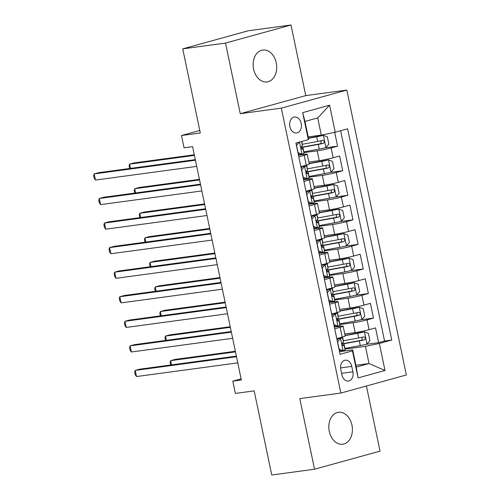 <?xml version="1.0" encoding="UTF-8"?>
<svg xmlns="http://www.w3.org/2000/svg" width="500" height="500" viewBox="0 0 500 500"><rect width="100%" height="100%" fill="white"/><g stroke="black" fill="none" stroke-linecap="round" stroke-linejoin="round"><path stroke-width="0.75" d="M253.6 69.094A16.094 11.7 82.3 0 0 267.081 81.919A16.094 11.7 82.3 0 0 276.256 62.844A16.094 11.7 82.3 0 0 262.775 50.019A16.094 11.7 82.3 0 0 253.6 69.094M329.281 431.381A16.094 11.7 82.3 0 0 342.769 444.206A16.094 11.7 82.3 0 0 351.944 425.125A16.094 11.7 82.3 0 0 338.456 412.3A16.094 11.7 82.3 0 0 329.281 431.381M289.862 126.569A8.05 5.85 82.3 0 0 296.6 132.981A8.05 5.85 82.3 0 0 301.188 123.444A8.05 5.85 82.3 0 0 294.45 117.031A8.05 5.85 82.3 0 0 289.862 126.569M291.006 25L248.225 30.781L182.731 48.856L225.506 43.075L240.263 113.688L281.331 108.138L346.825 90.069L305.756 95.612L291.006 25L225.506 43.075M281.331 108.138L340.85 393.056L406.35 374.981L346.825 90.069M340.85 393.056L299.781 398.606L314.538 469.219L380.031 451.144L366.419 386M314.538 469.219L271.756 475L254.181 390.875L235.356 393.419L232.794 381.138L241.35 379.981L192.6 146.644L184.044 147.8L181.481 135.519L200.306 132.975L182.731 48.856M344.769 333.981L355.163 332.575A10.062 0.681 -11.8 0 0 369.087 329.7L375.55 327.912L378.631 342.65L365.881 344.375M339.775 324.556L353.113 322.75A10.062 0.681 -11.8 0 0 367.038 319.875L373.5 318.087L360.75 319.812M373.5 318.087L370.419 303.356L363.956 305.138A10.062 0.681 -11.8 0 1 350.031 308.012L339.637 309.419M334.506 284.856L344.9 283.45A10.062 0.681 -11.8 0 0 358.825 280.575L365.288 278.794L368.369 293.531L355.619 295.25M329.375 260.294L339.769 258.894A10.062 0.681 -11.8 0 0 353.694 256.012L360.156 254.231L363.237 268.969L350.487 270.688M324.244 235.738L334.637 234.331A10.062 0.681 -11.8 0 0 348.562 231.45L355.025 229.669L358.106 244.406L345.356 246.125M319.113 211.175L329.506 209.769A10.062 0.681 -11.8 0 0 343.431 206.887L349.894 205.106L352.975 219.844L340.225 221.569M313.981 186.612L324.375 185.206A10.062 0.681 -11.8 0 0 338.3 182.325L344.762 180.544L347.844 195.281L335.094 197.006M308.85 162.05L319.244 160.644A10.062 0.681 -11.8 0 0 333.169 157.769L339.631 155.981L342.713 170.719L329.963 172.444M298.806 156.856L304.212 155.369A10.062 0.681 168.2 0 0 307.213 154.231A10.062 0.681 168.2 0 0 304.45 154.338L298.45 155.15M303.938 181.419L309.344 179.925A10.062 0.681 168.2 0 0 312.344 178.794A10.062 0.681 168.2 0 0 309.581 178.9L303.581 179.706M309.069 205.981L314.475 204.488A10.062 0.681 168.2 0 0 317.475 203.356A10.062 0.681 168.2 0 0 314.713 203.463L308.712 204.269M314.2 230.544L319.606 229.05A10.062 0.681 168.2 0 0 322.606 227.919A10.062 0.681 168.2 0 0 319.844 228.025L313.844 228.831M319.331 255.106L324.738 253.612A10.062 0.681 168.2 0 0 327.738 252.481A10.062 0.681 168.2 0 0 324.975 252.581L318.975 253.394M324.462 279.669L329.869 278.175A10.062 0.681 168.2 0 0 332.869 277.044A10.062 0.681 168.2 0 0 330.106 277.144L324.106 277.956M329.594 304.225L335 302.738A10.062 0.681 168.2 0 0 338 301.606A10.062 0.681 168.2 0 0 335.238 301.706L329.237 302.519M352.887 371.806L351.763 366.406A7.794 5.669 82.3 0 0 345.231 360.194A7.794 5.669 82.3 0 0 340.788 369.431L341.912 374.837A7.794 5.669 82.3 0 0 348.444 381.05A7.794 5.669 82.3 0 0 352.887 371.806L341.6 373.338M308.194 136.881L321.3 135.113L317.712 117.919L304.962 121.438L308.556 138.631L308.319 139.656L295.931 143.075L340.056 354.306L352.45 350.887L352.688 349.862L339.5 351.644M308.319 139.656L302.675 112.638L329.581 105.213L335.225 132.231L347.619 128.812L391.75 340.044L379.356 343.462L385 370.481L358.094 377.906L352.45 350.887M303.856 152.619L317.194 150.819L319.244 160.644M308.988 177.181L322.325 175.381L324.375 185.206M314.119 201.744L327.456 199.944L329.506 209.769M319.25 226.306L332.587 224.506L334.637 234.331M324.381 250.869L337.719 249.069L339.769 258.894M329.513 275.431L342.85 273.631L344.9 283.45M334.644 299.994L347.981 298.188L350.031 308.012M334.725 328.787L340.131 327.3A10.062 0.681 -11.8 0 0 343.131 326.163A10.062 0.681 -11.8 0 0 340.369 326.269L334.369 327.081M378.631 342.65L384.562 341.012L340.631 130.744M317.194 150.819A10.062 0.681 168.2 0 0 331.119 147.944L337.581 146.156L334.694 132.344M342.713 170.719L336.25 172.5A10.062 0.681 168.2 0 1 322.325 175.381M347.844 195.281L341.381 197.062A10.062 0.681 168.2 0 1 327.456 199.944M352.975 219.844L346.512 221.625A10.062 0.681 168.2 0 1 332.587 224.506M358.106 244.406L351.644 246.188A10.062 0.681 168.2 0 1 337.719 249.069M363.237 268.969L356.775 270.75A10.062 0.681 168.2 0 1 342.85 273.631M368.369 293.531L361.906 295.312A10.062 0.681 168.2 0 1 347.981 298.188M336.781 338.612L342.181 337.125A10.062 0.681 -11.8 0 0 345.188 335.988L343.131 326.163M331.65 314.05L337.05 312.562A10.062 0.681 -11.8 0 0 340.056 311.431L338 301.606M326.519 289.488L331.919 288A10.062 0.681 -11.8 0 0 334.925 286.869L332.869 277.044M321.388 264.931L326.788 263.438A10.062 0.681 -11.8 0 0 329.794 262.306L327.738 252.481M316.256 240.369L321.656 238.875A10.062 0.681 -11.8 0 0 324.663 237.744L322.606 227.919M311.125 215.806L316.525 214.312A10.062 0.681 -11.8 0 0 319.531 213.181L317.475 203.356M305.994 191.244L311.394 189.75A10.062 0.681 -11.8 0 0 314.4 188.619L312.344 178.794M300.863 166.681L306.262 165.188A10.062 0.681 -11.8 0 0 309.269 164.056L307.213 154.231M352.688 349.862L356.275 367.05L369.025 363.537L365.431 346.344L379.356 343.462M355.913 365.306L369.025 363.537L385 370.481M344.906 349.113L365.431 346.344M199.781 130.469L181.481 135.519M241.112 378.844L232.794 381.138M384.562 341.012L391.75 340.044M337.581 146.156L324.831 147.881M335.225 132.231L321.3 135.113M356.275 367.05L358.094 377.906M302.675 112.638L304.962 121.438M329.581 105.213L317.712 117.919M240.263 113.688L305.756 95.612M337.1 340.138L338.387 338.675L340.613 338.375L337.581 341.806L339.125 349.175L343.175 350.656A6.662 0.45 -11.8 0 0 345.075 349.931L344.1 345.262A6.662 0.45 -11.8 0 0 343.806 345.194L342.45 345.169M343.175 350.656L340.95 350.956L339.225 350.325M339.781 350.531L339.269 350.519M338.387 338.675L339.312 338.319L338.056 338.263M340.613 338.375A6.662 0.45 -11.8 0 0 342.512 337.65A6.662 0.45 -11.8 0 0 342.219 337.581L340.631 337.55M236.363 356.125L139.637 369.194L135.213 370.419L236.494 356.731M136.5 376.556L135.213 374.65L134.7 372.194L135.213 370.419L136.5 376.556L237.775 362.875M342.512 337.65L343.488 342.312A6.662 0.45 168.2 0 1 342.7 342.7C341.825 344.025 342.031 345.006 343.319 345.65A6.662 0.45 -11.8 0 0 344.1 345.262M344.762 348.425A19.238 1.3 168.2 0 0 344.944 348.394L360.294 345.581A6.662 0.45 168.2 0 0 366.894 344.106L369.925 340.675L368.387 333.306L364.331 331.825A6.662 0.45 168.2 0 1 357.731 333.3L345.106 335.613M364.331 331.825L345.056 335.381M235.35 351.275L175.044 359.425L170.619 360.65L171.506 364.894M342.1 344.062A19.238 1.3 -11.8 0 0 343.969 343.725L359.319 340.913A6.662 0.45 -11.8 0 0 364.381 339.837C365.825 338.444 365.619 337.456 363.769 336.887A6.662 0.45 168.2 0 1 358.706 337.962L343.35 340.781A19.238 1.3 168.2 0 1 343.175 340.812M362.212 337.25L361.919 340.169L345.025 343.294A15.969 1.075 168.2 0 1 342.106 343.806M235.481 351.881L170.619 360.65L170.106 362.425L170.7 365M331.969 315.575L333.256 314.113L335.481 313.812L332.45 317.244L333.994 324.613L338.044 326.094A6.662 0.45 -11.8 0 0 339.944 325.369L338.969 320.7A6.662 0.45 -11.8 0 0 338.675 320.631L337.319 320.606M338.044 326.094L335.819 326.394L334.094 325.763M334.65 325.969L334.137 325.956M333.256 314.113L334.181 313.756L332.925 313.7M335.481 313.812A6.662 0.45 -11.8 0 0 337.381 313.087A6.662 0.45 -11.8 0 0 337.088 313.019L335.5 312.987M231.231 331.562L134.506 344.637L130.081 345.856L231.363 332.169M131.369 351.994L130.081 350.087L129.569 347.631L130.081 345.856L131.369 351.994L232.644 338.312M337.381 313.087L338.356 317.75A6.662 0.45 168.2 0 1 337.569 318.144C336.694 319.462 336.9 320.444 338.188 321.087A6.662 0.45 -11.8 0 0 338.969 320.7M326.838 291.012L328.125 289.55L330.35 289.25L327.319 292.681L328.862 300.05L332.912 301.531A6.662 0.45 -11.8 0 0 334.812 300.806L333.837 296.137A6.662 0.45 -11.8 0 0 333.544 296.069L332.188 296.044M332.912 301.531L330.688 301.831L328.963 301.2M329.519 301.406L329.006 301.394M328.125 289.55L329.05 289.194L327.794 289.137M330.35 289.25A6.662 0.45 -11.8 0 0 332.25 288.525A6.662 0.45 -11.8 0 0 331.956 288.456L330.369 288.425M226.1 307.006L129.375 320.075L124.95 321.294L226.231 307.613M126.237 327.438L124.956 325.525L124.438 323.069L124.95 321.294L126.237 327.438L227.512 313.75M332.25 288.525L333.225 293.194A6.662 0.45 168.2 0 1 332.438 293.581C331.562 294.9 331.769 295.881 333.056 296.525A6.662 0.45 -11.8 0 0 333.837 296.137M321.706 266.45L322.994 264.988L325.219 264.688L322.188 268.119L323.731 275.487L327.781 276.969A6.662 0.45 -11.8 0 0 329.681 276.244L328.706 271.575A6.662 0.45 -11.8 0 0 328.413 271.506L327.056 271.481M327.781 276.969L325.556 277.269L323.831 276.637M324.387 276.844L323.875 276.831M322.994 264.988L323.919 264.631L322.663 264.575M325.219 264.688A6.662 0.45 -11.8 0 0 327.119 263.962A6.662 0.45 -11.8 0 0 326.825 263.894L325.238 263.869M220.969 282.444L124.244 295.512L119.819 296.731L221.1 283.05M121.106 302.875L119.825 300.963L119.306 298.506L119.819 296.731L121.106 302.875L222.381 289.188M327.119 263.962L328.094 268.631A6.662 0.45 168.2 0 1 327.306 269.019C326.431 270.338 326.637 271.319 327.925 271.962A6.662 0.45 -11.8 0 0 328.706 271.575M316.575 241.887L317.863 240.425L320.087 240.125L317.056 243.562L318.6 250.931L322.65 252.406A6.662 0.45 -11.8 0 0 324.55 251.681L323.575 247.013A6.662 0.45 -11.8 0 0 323.281 246.944L321.925 246.925M322.65 252.406L320.425 252.706L318.7 252.081M319.256 252.281L318.744 252.275M317.863 240.425L318.788 240.069L317.531 240.012M320.087 240.125A6.662 0.45 -11.8 0 0 321.987 239.4A6.662 0.45 -11.8 0 0 321.694 239.331L320.106 239.306M215.837 257.881L119.113 270.95L114.688 272.169L215.969 258.488M115.975 278.312L114.694 276.406L114.175 273.95L114.688 272.169L115.975 278.312L217.25 264.625M321.987 239.4L322.962 244.069A6.662 0.45 168.2 0 1 322.175 244.456C321.3 245.775 321.506 246.756 322.794 247.4A6.662 0.45 -11.8 0 0 323.575 247.013M339.631 323.862A19.238 1.3 168.2 0 0 339.812 323.831L355.163 321.019A6.662 0.45 168.2 0 0 361.763 319.55L364.794 316.112L363.256 308.744L359.2 307.269A6.662 0.45 168.2 0 1 352.6 308.738L339.975 311.05M359.2 307.269L339.925 310.819M230.219 326.719L169.913 334.862L165.487 336.087L166.375 340.331M336.969 319.5A19.238 1.3 -11.8 0 0 338.837 319.163L354.188 316.35A6.662 0.45 -11.8 0 0 359.25 315.275C360.694 313.881 360.487 312.9 358.638 312.325A6.662 0.45 168.2 0 1 353.575 313.4L338.219 316.219A19.238 1.3 168.2 0 1 338.044 316.25M357.081 312.688L356.788 315.606L339.894 318.731A15.969 1.075 168.2 0 1 336.975 319.244M230.35 327.325L165.487 336.087L164.975 337.863L165.569 340.438M334.5 299.3A19.238 1.3 168.2 0 0 334.681 299.269L350.031 296.456A6.662 0.45 168.2 0 0 356.631 294.988L359.663 291.55L358.125 284.181L354.069 282.706A6.662 0.45 168.2 0 1 347.469 284.175L334.844 286.488M354.069 282.706L334.794 286.256M225.087 302.156L164.781 310.306L160.356 311.525L161.244 315.769M331.838 294.938A19.238 1.3 -11.8 0 0 333.706 294.6L349.056 291.788A6.662 0.45 -11.8 0 0 354.119 290.712C355.562 289.319 355.356 288.337 353.506 287.769A6.662 0.45 168.2 0 1 348.444 288.844L333.088 291.656A19.238 1.3 168.2 0 1 332.912 291.688M351.95 288.131L351.656 291.044L334.762 294.169A15.969 1.075 168.2 0 1 331.844 294.681M225.219 302.762L160.356 311.525L159.844 313.3L160.438 315.875M329.369 274.738A19.238 1.3 168.2 0 0 329.55 274.706L344.9 271.894A6.662 0.45 168.2 0 0 351.5 270.425L354.531 266.988L352.994 259.625L348.938 258.144A6.662 0.45 168.2 0 1 342.337 259.613L329.712 261.925M348.938 258.144L329.663 261.694M219.956 277.594L159.65 285.744L155.225 286.962L156.113 291.206M326.706 270.375A19.238 1.3 -11.8 0 0 328.575 270.044L343.925 267.225A6.662 0.45 -11.8 0 0 348.988 266.15C350.431 264.756 350.225 263.775 348.375 263.206A6.662 0.45 168.2 0 1 343.312 264.281L327.956 267.094A19.238 1.3 168.2 0 1 327.781 267.125M346.819 263.569L346.525 266.488L329.631 269.606A15.969 1.075 168.2 0 1 326.712 270.119M220.087 278.2L155.225 286.962L154.713 288.738L155.306 291.312M324.237 250.181A19.238 1.3 168.2 0 0 324.419 250.144L339.769 247.331A6.662 0.45 168.2 0 0 346.369 245.863L349.4 242.431L347.863 235.062L343.806 233.581A6.662 0.45 168.2 0 1 337.206 235.05L324.581 237.362M343.806 233.581L324.531 237.138M214.825 253.031L154.519 261.181L150.094 262.4L150.981 266.644M321.575 245.812A19.238 1.3 -11.8 0 0 323.444 245.481L338.794 242.662A6.662 0.45 -11.8 0 0 343.856 241.588C345.3 240.194 345.094 239.213 343.244 238.644A6.662 0.45 168.2 0 1 338.181 239.719L322.825 242.531A19.238 1.3 168.2 0 1 322.65 242.562M341.688 239.006L341.394 241.925L324.5 245.044A15.969 1.075 168.2 0 1 321.581 245.556M214.956 253.637L150.094 262.4L149.581 264.175L150.175 266.75M311.444 217.325L312.731 215.863L314.956 215.562L311.925 219L313.469 226.369L317.519 227.844A6.662 0.45 -11.8 0 0 319.419 227.119L318.444 222.456A6.662 0.45 -11.8 0 0 318.15 222.381L316.794 222.362M317.519 227.844L315.294 228.144L313.569 227.519M314.125 227.719L313.612 227.712M312.731 215.863L313.656 215.506L312.4 215.456M314.956 215.562A6.662 0.45 -11.8 0 0 316.856 214.838A6.662 0.45 -11.8 0 0 316.562 214.769L314.975 214.744M210.706 233.319L113.981 246.388L109.556 247.606L210.837 233.925M110.844 253.75L109.562 251.844L109.044 249.387L109.556 247.606L110.844 253.75L212.119 240.062M316.856 214.838L317.831 219.506A6.662 0.45 168.2 0 1 317.044 219.894C316.169 221.213 316.375 222.194 317.663 222.844A6.662 0.45 -11.8 0 0 318.444 222.456M319.106 225.619A19.238 1.3 168.2 0 0 319.288 225.581L334.637 222.769A6.662 0.45 168.2 0 0 341.238 221.3L344.269 217.869L342.731 210.5L338.675 209.019A6.662 0.45 168.2 0 1 332.075 210.487L319.45 212.8M338.675 209.019L319.406 212.575M209.694 228.469L149.388 236.619L144.963 237.838L145.85 242.081M316.444 221.25A19.238 1.3 -11.8 0 0 318.312 220.919L333.663 218.1A6.662 0.45 -11.8 0 0 338.725 217.031C340.169 215.631 339.963 214.65 338.113 214.081A6.662 0.45 168.2 0 1 333.05 215.156L317.694 217.969A19.238 1.3 168.2 0 1 317.519 218M336.556 214.444L336.262 217.362L319.369 220.487A15.969 1.075 168.2 0 1 316.45 220.994M209.825 229.075L144.963 237.838L144.45 239.619L145.044 242.194M306.312 192.763L307.6 191.306L309.825 191.006L306.794 194.438L308.337 201.806L312.387 203.281A6.662 0.45 -11.8 0 0 314.288 202.556L313.312 197.894A6.662 0.45 -11.8 0 0 313.019 197.825L311.663 197.8M312.387 203.281L310.163 203.588L308.438 202.956M308.994 203.156L308.481 203.15M307.6 191.306L308.525 190.944L307.269 190.894M309.825 191.006A6.662 0.45 -11.8 0 0 311.725 190.275A6.662 0.45 -11.8 0 0 311.431 190.206L309.844 190.181M205.575 208.756L108.85 221.825L104.425 223.05L205.706 209.363M105.712 229.188L104.431 227.281L103.912 224.825L104.425 223.05L105.712 229.188L206.988 215.506M311.725 190.275L312.7 194.944A6.662 0.45 168.2 0 1 311.913 195.331C311.038 196.65 311.244 197.631 312.531 198.281A6.662 0.45 -11.8 0 0 313.312 197.894M313.975 201.056A19.238 1.3 168.2 0 0 314.156 201.025L329.506 198.206A6.662 0.45 168.2 0 0 336.106 196.737L339.137 193.306L337.6 185.938L333.544 184.456A6.662 0.45 168.2 0 1 326.944 185.925L314.319 188.244M333.544 184.456L314.275 188.012M204.562 203.906L144.256 212.056L139.831 213.275L140.719 217.519M311.312 196.688A19.238 1.3 -11.8 0 0 313.181 196.356L328.531 193.544A6.662 0.45 -11.8 0 0 333.594 192.469C335.037 191.069 334.831 190.087 332.981 189.519A6.662 0.45 168.2 0 1 327.919 190.594L312.562 193.406A19.238 1.3 168.2 0 1 312.387 193.444M331.425 189.881L331.131 192.8L314.237 195.925A15.969 1.075 168.2 0 1 311.319 196.431M204.694 204.513L139.831 213.275L139.319 215.056L139.913 217.631M301.181 168.206L302.469 166.744L304.694 166.444L301.669 169.875L303.206 177.244L307.256 178.725A6.662 0.45 -11.8 0 0 309.156 177.994L308.181 173.331A6.662 0.45 -11.8 0 0 307.887 173.263L306.531 173.238M307.256 178.725L305.031 179.025L303.306 178.394M303.863 178.594L303.35 178.588M302.469 166.744L303.394 166.381L302.137 166.331M304.694 166.444A6.662 0.45 -11.8 0 0 306.594 165.712A6.662 0.45 -11.8 0 0 306.3 165.644L304.713 165.619M200.45 184.194L103.719 197.262L99.294 198.487L200.575 184.8M100.581 204.625L99.3 202.719L98.781 200.263L99.294 198.487L100.581 204.625L201.856 190.944M306.594 165.712L307.569 170.381A6.662 0.45 168.2 0 1 306.781 170.769C305.906 172.087 306.112 173.075 307.4 173.719A6.662 0.45 -11.8 0 0 308.181 173.331M308.844 176.494A19.238 1.3 168.2 0 0 309.025 176.462L324.375 173.644A6.662 0.45 168.2 0 0 330.975 172.175L334.006 168.744L332.469 161.375L328.413 159.894A6.662 0.45 168.2 0 1 321.812 161.363L309.188 163.681M328.413 159.894L309.144 163.45M199.431 179.344L139.125 187.494L134.7 188.719L135.588 192.956M306.181 172.125A19.238 1.3 -11.8 0 0 308.05 171.794L323.4 168.981A6.662 0.45 -11.8 0 0 328.462 167.906C329.906 166.513 329.7 165.525 327.85 164.956A6.662 0.45 168.2 0 1 322.788 166.031L307.431 168.844A19.238 1.3 168.2 0 1 307.256 168.881M326.294 165.319L326 168.238L309.106 171.363A15.969 1.075 168.2 0 1 306.188 171.869M199.562 179.95L134.7 188.719L134.188 190.494L134.781 193.069M299.331 142.137L296.537 145.312L298.075 152.681L302.125 154.162A6.662 0.45 -11.8 0 0 304.025 153.438L303.05 148.769A6.662 0.45 -11.8 0 0 302.756 148.7L301.4 148.675M302.125 154.162L299.9 154.462L298.175 153.831M298.731 154.031L298.219 154.025M296.05 143.644L296.744 142.85M195.319 159.631L98.588 172.7L94.162 173.925L195.444 160.238M95.45 180.062L94.169 178.156L93.65 175.7L94.162 173.925L95.45 180.062L196.725 166.381M301.537 141.531L302.438 145.819A6.662 0.45 168.2 0 1 301.65 146.206C300.775 147.531 300.981 148.512 302.269 149.156A6.662 0.45 -11.8 0 0 303.05 148.769M303.712 151.931A19.238 1.3 168.2 0 0 303.894 151.9L319.244 149.088A6.662 0.45 168.2 0 0 325.844 147.613L328.875 144.181L327.337 136.812L323.281 135.331A6.662 0.45 168.2 0 1 316.681 136.806L308.488 138.306M323.281 135.331L308.444 138.075M194.3 154.781L133.994 162.931L129.569 164.156L130.456 168.4M301.05 147.569A19.238 1.3 -11.8 0 0 302.919 147.231L318.269 144.419A6.662 0.45 -11.8 0 0 323.331 143.344C324.775 141.95 324.569 140.963 322.719 140.394A6.662 0.45 168.2 0 1 317.656 141.469L302.3 144.288A19.238 1.3 168.2 0 1 302.125 144.319M321.163 140.756L320.869 143.675L303.975 146.8A15.969 1.075 168.2 0 1 301.056 147.312M194.431 155.387L129.569 164.156L129.056 165.931L129.65 168.506M353.113 322.75L355.163 332.575M367.038 319.875L369.087 329.7M331.119 147.944L333.169 157.769M336.25 172.5L338.3 182.325M341.381 197.062L343.431 206.887M346.512 221.625L348.562 231.45M351.644 246.188L353.694 256.012M356.775 270.75L358.825 280.575M361.906 295.312L363.956 305.138M340.131 327.3L342.181 337.125M335 302.738L337.05 312.562M329.869 278.175L331.919 288M324.738 253.612L326.788 263.438M319.606 229.05L321.656 238.875M314.475 204.488L316.525 214.312M309.344 179.925L311.394 189.75M304.212 155.369L306.262 165.188M340.581 367.919L351.763 366.406M340.538 338.456L343.075 350.619M366.975 344.025L364.431 331.863M343.35 340.781L342.562 337.019M344.944 348.394L343.969 343.725M358.706 337.962L357.731 333.3M360.294 345.581L359.319 340.913M361.919 340.169L364.381 339.837M335.406 313.9L337.944 326.056M330.275 289.337L332.812 301.494M325.144 264.775L327.681 276.931M320.012 240.212L322.55 252.369M361.844 319.462L359.3 307.306M338.219 316.219L337.438 312.456M339.812 323.831L338.837 319.163M353.575 313.4L352.6 308.738M355.163 321.019L354.188 316.35M356.788 315.606L359.25 315.275M356.712 294.9L354.169 282.744M333.088 291.656L332.306 287.894M334.681 299.269L333.706 294.6M348.444 288.844L347.469 284.175M350.031 296.456L349.056 291.788M351.656 291.044L354.119 290.712M351.581 270.338L349.038 258.181M327.956 267.094L327.175 263.331M329.55 274.706L328.575 270.044M343.312 264.281L342.337 259.613M344.9 271.894L343.925 267.225M346.525 266.488L348.988 266.15M346.45 245.775L343.906 233.619M322.825 242.531L322.044 238.769M324.419 250.144L323.444 245.481M338.181 239.719L337.206 235.05M339.769 247.331L338.794 242.662M341.394 241.925L343.856 241.588M314.881 215.65L317.419 227.806M341.319 221.213L338.775 209.056M317.694 217.969L316.913 214.206M319.288 225.581L318.312 220.919M333.05 215.156L332.075 210.487M334.637 222.769L333.663 218.1M336.262 217.362L338.725 217.031M309.75 191.088L312.288 203.25M336.188 196.65L333.644 184.494M312.562 193.406L311.781 189.644M314.156 201.025L313.181 196.356M327.919 190.594L326.944 185.925M329.506 198.206L328.531 193.544M331.131 192.8L333.594 192.469M304.619 166.525L307.156 178.688M331.056 172.094L328.512 159.931M307.431 168.844L306.65 165.081M309.025 176.462L308.05 171.794M322.788 166.031L321.812 161.363M324.375 173.644L323.4 168.981M326 168.238L328.462 167.906M299.513 142.088L302.025 154.125M325.925 147.531L323.381 135.369M302.3 144.288L301.719 141.481M303.894 151.9L302.919 147.231M317.656 141.469L316.681 136.806M319.244 149.088L318.269 144.419M320.869 143.675L323.331 143.344"/></g></svg>
